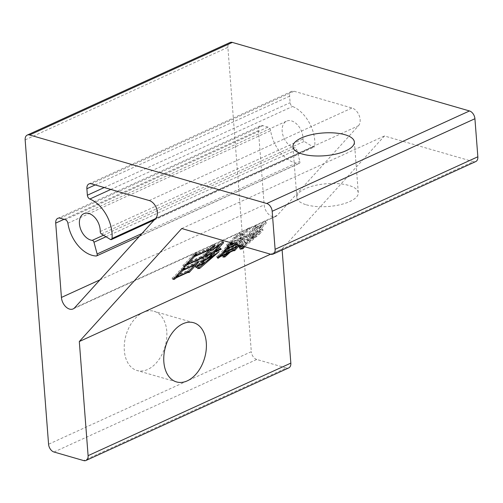<?xml version="1.0" encoding="UTF-8"?>
<svg xmlns="http://www.w3.org/2000/svg" width="503" height="503" viewBox="0 0 503 503"><rect width="100%" height="100%" fill="white"/><g stroke="black" fill="none" stroke-linecap="round" stroke-linejoin="round"><path stroke-width="0.38" stroke-dasharray="2.52 1.89" d="M166.763 331.213A30.809 20.34 106.1 0 0 154.1 311.3A30.809 20.34 106.1 0 0 124.329 350.585A30.809 20.34 106.1 0 0 136.992 370.504A30.809 20.34 106.1 0 0 166.763 331.213M306.346 204.796A30.809 11.412 -4.4 0 0 340.053 204.734A30.809 11.412 -4.4 0 0 358.281 192.743A30.809 11.412 -4.4 0 0 348.78 185.425A30.809 11.412 -4.4 0 0 315.067 185.481A30.809 11.412 -4.4 0 0 296.839 197.472A30.809 11.412 -4.4 0 0 306.346 204.796M358.476 125.744A10.267 6.709 -114.5 0 0 360.129 119.645A10.267 6.709 -114.5 0 0 351.987 107.994L294.073 91.257A6.847 4.477 -114.5 0 0 291.715 91.37A6.847 4.477 -114.5 0 0 289.621 96.167L290.118 102.669A3.42 2.238 -114.5 0 0 292.583 106.466A30.809 20.133 65.5 0 1 314.777 140.639A30.809 20.133 65.5 0 1 314.79 145.92A2.056 1.339 65.5 0 1 314.161 147.008A2.056 1.339 65.5 0 1 313.067 146.87L304.208 141.406A2.056 1.339 65.5 0 1 302.963 138.998A14.38 9.394 -114.5 0 0 302.919 137.212A14.38 9.394 -114.5 0 0 286.572 121.135A14.38 9.394 -114.5 0 0 282.17 131.214A14.38 9.394 -114.5 0 0 294.972 147.813A2.056 1.339 65.5 0 1 296.713 149.68L299.876 161.419A2.056 1.339 65.5 0 1 299.964 161.928A2.056 1.339 65.5 0 1 299.335 163.368A2.056 1.339 65.5 0 1 298.908 163.45A30.809 20.133 65.5 0 1 270.645 130.673A3.42 2.238 -114.5 0 0 267.967 127.114L262.899 125.649A6.847 4.477 -114.5 0 0 260.548 125.763A6.847 4.477 -114.5 0 0 258.448 130.56L264.169 204.884A10.267 6.709 -114.5 0 0 275.845 216.372A10.267 6.709 -114.5 0 0 277.335 215.271L358.476 125.744L155.735 218.296M241.427 245.791L248.105 242.742L254.738 237.347L248.111 240.371L245.068 242.553L244.301 241.685L250.268 238.963L254.694 234.077L249.501 237.234L248.727 236.366L255.361 233.342L262 226.017L255.197 230.405L265.98 222.263L266.42 223.062L257.511 232.361L262.654 229.796L263.144 230.217L256.851 233.09L252.418 237.976L255.901 236.385L261.151 232.631L244.791 246.759M243.804 246.476L247.111 243.622L242.119 245.992M270.583 254.216L282.051 248.979L384.468 135.98L473.398 161.683L270.658 254.235M181.728 228.532L384.468 135.98M230.896 242.748L235.039 238.177L240.566 234.008C240.283 234.888 241.019 235.008 242.773 234.36L236.856 237.561L231.902 243.037M232.688 243.263L237.787 240.931L247.03 230.626L250.293 228.639L239.944 239.95L246.74 236.844L254.487 228.299L257.586 226.381L247.401 237.617L246.244 237.504L239.277 240.679L236.058 244.238M236.146 244.263L241.264 241.924L244.911 239.403L239.522 245.238M235.058 243.949L237.127 241.666L233.26 243.427M240.566 234.008L240.447 234.599L239.68 233.499L239.799 232.908L240.566 234.008M25.15 139.884L227.89 47.332L251.311 351.691L48.571 444.243M53.997 452.015L256.737 359.463L286.383 368.026L83.643 460.585M282.126 249.96L282.051 248.979M256.737 359.463A6.847 4.477 65.5 0 1 251.311 351.691M288.741 367.919A6.847 4.477 65.5 0 1 286.383 368.026M475.75 161.57A6.847 4.477 65.5 0 1 473.398 161.683M227.89 47.332A6.847 4.477 65.5 0 1 229.99 42.529M230.412 243.282L227.237 245.376L226.52 244.772L228.4 243.553L234.266 237.083L239.799 232.908C239.516 233.788 240.252 233.908 242.006 233.266L242.773 234.36M242.006 233.266L241.559 233.75L242.327 234.851M241.559 233.75L236.089 236.467L236.856 237.561M236.089 236.467L230.223 242.936L230.443 243.251L236.36 240.566L237.127 241.666M230.223 242.936L237.02 239.837L237.787 240.931M237.02 239.837L246.263 229.531L247.03 230.626M246.263 229.531L249.526 227.538L250.293 228.639M249.526 227.538L239.177 238.85L239.944 239.95M239.177 238.85L245.973 235.75L246.74 236.844M245.973 235.75L253.719 227.199L254.487 228.299M253.719 227.199L256.813 225.287L257.586 226.381M256.813 225.287L246.633 236.523L247.401 237.617M246.633 236.523L245.47 236.404L246.244 237.504M245.47 236.404L238.51 239.585L239.277 240.679M238.51 239.585L235.19 243.245L235.838 244.175M235.19 243.245L240.497 240.824L241.264 241.924M240.497 240.824L241.157 240.094L241.924 241.195M241.157 240.094L244.144 238.303L244.911 239.403M244.144 238.303L236.68 246.451M236.624 246.514L234.134 249.79M233.958 249.538L232.361 249.695L232.902 250.469M232.361 249.695L229.544 250.984L230.085 251.758M229.544 250.984L224.118 255.889L224.3 256.153M224.118 255.889L222.131 255.939L222.904 257.039M222.131 255.939L228.381 251.513L228.922 252.286M228.381 251.513L220.49 255.115M220.452 255.134L219.937 255.7M219.761 255.449L217.271 257.228L217.529 257.593M217.271 257.228L216.56 256.624L217.327 257.718M216.56 256.624L218.44 255.405L219.207 256.505M218.44 255.405L225.463 247.545L226.237 248.639M225.463 247.545L228.45 245.753L229.217 246.847M228.45 245.753L227.563 246.728L228.117 247.514M227.563 246.728L233.034 244.232L233.801 245.332M233.034 244.232L236.36 240.566M227.237 245.376L227.494 245.741M226.52 244.772L227.293 245.866M228.4 243.553L229.167 244.653M234.266 237.083L235.039 238.177M223.804 250.884L236.731 244.98L239.83 241.559L226.903 247.463L223.804 250.884L224.005 251.173M223.942 251.249L220.257 254.788L233.191 248.884L236.07 245.709L224.03 251.204M220.257 254.788L220.477 255.103M233.191 248.884L233.958 249.985M236.07 245.709L236.605 246.483M236.731 244.98L237.498 246.08M226.903 247.463L227.287 248.01M239.83 241.559L240.597 242.66L236.718 244.427M238.523 244.948L240.597 242.66M254.587 232.241L261.233 224.916L254.43 229.311L265.213 221.163L265.653 221.968L256.744 231.261L261.887 228.702L262.377 229.117L256.084 231.99L251.651 236.875L255.134 235.291L260.384 231.531L241.805 247.746L239.371 248.067L246.338 242.528L241.698 244.647L238.938 246.621L238.221 245.804L247.338 241.641L253.971 236.247L247.344 239.277L244.301 241.453L243.534 240.585L249.501 237.862L253.927 232.977L248.727 236.133L247.96 235.272L254.587 232.241L255.361 233.342M261.233 224.916L262 226.017M254.43 229.525L255.197 230.619M254.43 229.311L255.197 230.405M265.213 221.163L265.98 222.263M265.653 221.968L266.42 223.062M262.943 224.42L263.71 225.52M256.744 231.261L257.511 232.361M257.574 230.883L258.341 231.977M261.887 228.702L262.654 229.796M262.377 229.117L263.144 230.217M256.084 231.99L256.851 233.09M251.651 236.875L252.418 237.976M255.134 235.291L255.901 236.385M260.277 231.437L261.044 232.537M260.384 231.531L261.151 232.631M239.371 248.067L240.138 249.167M241.528 246.652L242.295 247.753M246.338 242.528L247.111 243.622M241.698 244.647L242.465 245.741M238.221 245.804L238.988 246.904M247.338 241.641L248.105 242.742M253.971 236.247L254.738 237.347M247.344 239.277L248.111 240.371M244.301 241.453L245.068 242.553M243.534 240.585L244.301 241.685M249.501 237.862L250.268 238.963M253.927 232.977L254.694 234.077M251.77 233.958L252.537 235.058M248.727 236.133L249.501 237.234M247.96 235.272L248.727 236.366M176.132 276.367L173.51 278.278L172.02 278.102L174.12 276.637L181.042 268.898L184.299 266.911L185.073 268.005M184.299 266.911L182.752 268.621L183.142 269.18M182.752 268.621L194.189 263.396L194.957 264.496M194.189 263.396L195.409 262.05L196.176 263.151M195.409 262.05L198.446 260.309L199.213 261.409M198.446 260.309L194.284 264.804M194.12 264.98L188.619 271.488M188.487 271.299L186.883 271.457L187.424 272.23M186.883 271.457L176.339 276.273M172.02 278.102L172.787 279.196M174.12 276.637L174.887 277.738M181.042 268.898L181.809 269.998M182.086 269.35L176.113 275.946L187.55 270.727L193.523 264.132L182.086 269.35L182.319 269.683M187.55 270.727L188.317 271.821M193.523 264.132L194.064 264.905M186.927 263.49L184.029 265.603L182.815 265.226L184.915 263.761L193.385 254.311L196.535 252.443L197.302 253.543M196.535 252.443L194.435 254.763L194.667 255.103M194.435 254.763L209.185 248.029L209.952 249.13M209.185 248.029L211.065 245.954L211.832 247.055M211.065 245.954L214.215 244.087L214.982 245.187M214.215 244.087L209.273 249.438M209.116 249.614L202.508 257.347M202.376 257.152L200.993 257.071L201.533 257.844M200.993 257.071L187.135 263.396M182.815 265.226L183.582 266.32M184.915 263.761L185.682 264.861M193.385 254.311L194.152 255.411M186.909 263.069L201.659 256.335L208.519 248.765L193.768 255.499L187.078 263.321M201.659 256.335L202.426 257.435M208.519 248.765L209.059 249.538M209.462 256.423L203.803 259.007L200.483 261.384L199.829 260.397L207.123 257.064L211.549 252.179L208.399 253.619L205.079 255.989L204.589 254.927L212.209 251.443L212.976 252.544M212.209 251.443L218.409 244.609L218.836 245.219M218.409 244.609L210.116 249.897L210.889 250.997M210.116 249.897L210.889 250.777M210.122 249.683L222.502 240.736L223.269 241.83M222.502 240.736L222.955 242.113M222.722 241.78L220.61 243.936M220.509 243.792L219.93 244.433M219 245.458L214.706 250.639M214.53 250.387L215.693 249.859L216.46 250.953M215.693 249.859L220 247.677L220.773 248.771M220 247.677L221.263 249.192M220.496 248.092L214.762 250.714M214.555 250.808L214.045 251.368M213.869 251.123L212.291 252.858M212.14 253.028L209.613 256.253M209.443 256.008L212.92 254.417L213.687 255.518M212.92 254.417L218.063 250.563L218.83 251.663M218.063 250.563L219.107 251.682M218.34 250.582L199.018 267.565M198.867 267.344L196.717 267.47L197.484 268.571M196.717 267.47L198.874 266.056L199.641 267.156M198.874 266.056L203.96 261.73L204.501 262.503M203.96 261.73L198.987 264L199.528 264.773M198.987 264L195.397 266.571L196.164 267.671M195.397 266.571L194.843 265.458L195.617 266.559M194.843 265.458L204.96 260.843L205.727 261.944M204.96 260.843L211.757 255.373L212.297 256.146M211.757 255.373L209.669 256.329M203.803 259.007L204.344 259.781M200.483 261.384L201.257 262.478M199.829 260.397L200.596 261.491M207.123 257.064L207.89 258.165M211.549 252.179L212.09 252.952M208.399 253.619L208.94 254.392M205.079 255.989L205.846 257.09M204.589 254.927L205.356 256.027M110.823 189.442L292.583 106.466M100.223 231.55L302.963 138.998M141.934 233.524L299.876 161.419M96.167 256.002L298.908 163.45M103.511 235.222L294.972 147.813M155.37 218.698L314.79 145.92M149.24 200.546L351.987 107.994M60.159 218.201L262.899 125.649M64.026 219.321L258.448 130.56M99.94 279.857L264.169 204.884M74.595 307.823L277.335 215.271M91.332 183.809L294.073 91.257M95.193 184.928L289.621 96.167M104.215 187.537L290.118 102.669M110.327 239.422L313.067 146.87M101.468 233.958L304.208 141.406M105.988 236.75L296.713 149.68M67.905 223.231L270.645 130.673M65.227 219.666L267.967 127.114M193.63 322.725L154.1 311.3M358.281 192.743L354.376 142.016M83.831 213.687L286.572 121.135M139.306 236.423L299.335 163.368M57.807 218.315L260.548 125.763M73.105 308.924L275.845 216.372M88.974 183.922L291.715 91.37M154.132 220.069L314.161 147.008M296.839 197.472L292.941 146.744M176.522 381.922L136.992 370.504"/><path stroke-width="0.75" d="M163.859 362.009A30.809 20.34 -73.9 0 1 193.63 322.725A30.809 20.34 -73.9 0 1 206.293 342.637A30.809 20.34 -73.9 0 1 176.522 381.922A30.809 20.34 -73.9 0 1 163.859 362.009M344.876 134.697A30.809 11.412 175.6 0 1 354.376 142.016A30.809 11.412 175.6 0 1 336.149 154.006A30.809 11.412 175.6 0 1 302.441 154.069A30.809 11.412 175.6 0 1 292.941 146.744A30.809 11.412 175.6 0 1 311.162 134.754A30.809 11.412 175.6 0 1 344.876 134.697M155.735 218.296A10.267 6.709 -114.5 0 0 157.389 212.203A10.267 6.709 -114.5 0 0 149.24 200.546L91.332 183.809A6.847 4.477 -114.5 0 0 88.974 183.922A6.847 4.477 -114.5 0 0 86.874 188.726L87.377 195.221A3.42 2.238 -114.5 0 0 89.842 199.018A30.809 20.133 65.5 0 1 112.037 233.191A30.809 20.133 65.5 0 1 112.05 238.472A2.056 1.339 65.5 0 1 111.421 239.566A2.056 1.339 65.5 0 1 110.327 239.422L101.468 233.958A2.056 1.339 65.5 0 1 100.223 231.55A14.38 9.394 -114.5 0 0 100.179 229.764A14.38 9.394 -114.5 0 0 83.831 213.687A14.38 9.394 -114.5 0 0 79.43 223.772A14.38 9.394 -114.5 0 0 92.231 240.371A2.056 1.339 65.5 0 1 93.973 242.232L97.136 253.977A2.056 1.339 65.5 0 1 97.224 254.48A2.056 1.339 65.5 0 1 96.595 255.92A2.056 1.339 65.5 0 1 96.167 256.002A30.809 20.133 65.5 0 1 67.905 223.231A3.42 2.238 -114.5 0 0 65.227 219.666L60.159 218.201A6.847 4.477 -114.5 0 0 57.807 218.315A6.847 4.477 -114.5 0 0 55.707 223.112L61.429 297.443A10.267 6.709 -114.5 0 0 73.105 308.924A10.267 6.709 -114.5 0 0 74.595 307.823L155.735 218.296M197.302 253.543L195.202 255.864L209.952 249.13L211.832 247.055L214.982 245.187L203.143 258.253L201.76 258.165L187.342 264.748L184.796 266.697L183.582 266.32L185.682 264.861L194.152 255.411L197.302 253.543M244.791 246.759L242.572 248.847L240.138 249.167L243.804 246.476M242.119 245.992L239.705 247.721L238.988 246.904L241.427 245.791M79.311 341.531L181.728 228.532L270.658 254.235A6.847 4.477 -114.5 0 0 273.01 254.122A6.847 4.477 -114.5 0 0 275.11 249.325L272.18 211.279A6.847 4.477 -114.5 0 0 266.753 203.508L29.602 134.974A6.847 4.477 -114.5 0 0 27.25 135.081A6.847 4.477 -114.5 0 0 25.15 139.884L48.571 444.243A6.847 4.477 -114.5 0 0 53.997 452.015L83.643 460.585A6.847 4.477 -114.5 0 0 85.994 460.471A6.847 4.477 -114.5 0 0 88.094 455.668L79.311 341.531L270.583 254.216M231.902 243.037L230.99 244.037L232.688 243.263M239.522 245.238L234.725 250.639L233.128 250.796L230.311 252.078L224.891 256.989L222.904 257.039L229.148 252.613L220.528 256.543L218.044 258.328L217.327 257.718L219.207 256.505L226.237 248.639L229.217 246.847L228.331 247.828L233.801 245.332L235.058 243.949M233.26 243.427L228.004 246.47L227.293 245.866L230.896 242.748M185.073 268.005L183.52 269.715L194.957 264.496L196.176 263.151L199.213 261.409L189.254 272.4L187.65 272.557L176.547 277.625L174.277 279.379L172.787 279.196L174.887 277.738L181.809 269.998L185.073 268.005M212.976 252.544L219.176 245.703L210.889 250.777L223.269 241.83L223.489 242.88L215.303 251.487L220.773 248.771L221.263 249.192L214.636 252.217L210.21 257.102L213.687 255.518L219.107 251.682L199.641 268.445L197.484 268.571L204.727 262.824L199.754 265.1L196.164 267.671L195.617 266.559L205.727 261.944L212.53 256.473L204.57 260.108L201.257 262.478L200.596 261.491L207.89 258.165L212.316 253.279L209.166 254.713L205.846 257.09L205.356 256.027L212.976 252.544M275.11 249.325L477.85 156.773L474.92 118.727L272.18 211.279M266.753 203.508L469.494 110.956L232.342 42.415L29.602 134.974M88.094 455.668L290.835 363.116L282.126 249.96M290.835 363.116A6.847 4.477 65.5 0 1 288.741 367.919L85.994 460.471M469.494 110.956A6.847 4.477 65.5 0 1 474.92 118.727M477.85 156.773A6.847 4.477 65.5 0 1 475.75 161.57L273.01 254.122M27.25 135.081L229.99 42.529A6.847 4.477 65.5 0 1 232.342 42.415M230.412 243.282L230.99 244.037M234.134 249.79L234.725 250.639M232.902 250.469L233.128 250.796M230.085 251.758L230.311 252.078M224.3 256.153L224.891 256.989M228.922 252.286L229.148 252.613M219.937 255.7L220.528 256.543M217.529 257.593L218.044 258.328M228.117 247.514L228.331 247.828M229.902 243.848L230.493 244.691M227.494 245.741L228.004 246.47M221.031 255.889L233.958 249.985L236.838 246.81L223.904 252.713L221.031 255.889L220.477 255.103M223.345 251.915L223.904 252.713M236.605 246.483L236.838 246.81M224.005 251.173L224.571 251.978L237.498 246.08L238.523 244.948M227.287 248.01L227.67 248.557L224.571 251.978M236.718 244.427L227.67 248.557M241.962 247.973L242.572 248.847M239.095 246.854L239.705 247.721M183.142 269.18L183.52 269.715M188.619 271.488L189.254 272.4M187.424 272.23L187.65 272.557M175.868 276.656L176.547 277.625M173.705 278.561L174.277 279.379M176.88 277.046L188.317 271.821L194.29 265.226L182.853 270.451L176.88 277.046L176.283 276.197M182.319 269.683L182.853 270.451M194.064 264.905L194.29 265.226M194.667 255.103L195.202 255.864M202.508 257.347L203.143 258.253M201.533 257.844L201.76 258.165M186.663 263.779L187.342 264.748M184.224 265.88L184.796 266.697M187.676 264.169L202.426 257.435L209.286 249.865L194.535 256.599L187.676 264.169L187.078 263.321M193.906 255.694L194.535 256.599M209.059 249.538L209.286 249.865M218.836 245.219L219.176 245.703M222.955 242.113L223.489 242.88M220.61 243.936L221.276 244.892M219.93 244.433L219 245.458M214.706 250.639L215.303 251.487M214.045 251.368L214.636 252.217M209.613 256.253L210.21 257.102M199.018 267.565L199.641 268.445M204.501 262.503L204.727 262.824M199.528 264.773L199.754 265.1M212.297 256.146L212.53 256.473M204.344 259.781L204.57 260.108M212.09 252.952L212.316 253.279M208.94 254.392L209.166 254.713M89.842 199.018L110.823 189.442M97.136 253.977L141.934 233.524M92.231 240.371L103.511 235.222M112.05 238.472L155.37 218.698M55.707 223.112L64.026 219.321M61.429 297.443L99.94 279.857M86.874 188.726L95.193 184.928M87.377 195.221L104.215 187.537M93.973 242.232L105.988 236.75M96.595 255.92L139.306 236.423M111.421 239.566L154.132 220.069"/></g></svg>
